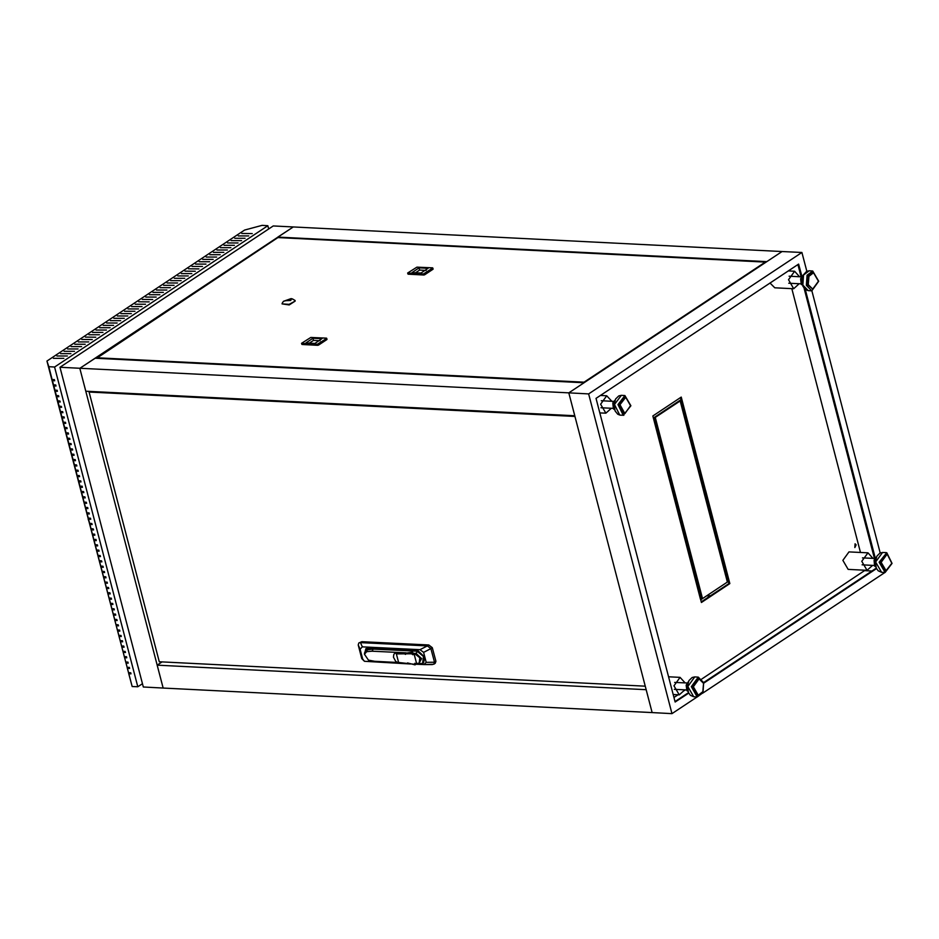 <?xml version="1.0" encoding="UTF-8"?>
<svg xmlns="http://www.w3.org/2000/svg" width="939" height="939" viewBox="0 0 939 939"><rect width="100%" height="100%" fill="white"/><g stroke="black" fill="none" stroke-linecap="round" stroke-linejoin="round"><path stroke-width="1.41" d="M697.09 696.926L671.937 713.593L588.647 393.852L801.918 252.509L782.081 251.523L766.799 261.652L277.85 237.098L293.144 226.968L79.862 368.299L163.151 688.041L143.315 687.043L60.026 367.302L568.811 392.854L782.081 251.523L273.296 225.97L60.026 367.302M678.193 508.774L701.445 598.026L700.412 598.718M728.382 581.429L728.946 583.565L701.245 601.911M654.671 418.442L677.923 507.706L676.89 508.386M704.86 491.109L728.112 580.361L727.068 581.053M681.327 400.777L704.579 490.041L703.546 490.721M680.493 397.584L681.045 399.709L653.356 418.066M671.937 713.593L652.1 712.595L568.811 392.854L588.647 393.852M884.949 572.426L702.607 693.264M801.918 252.509L806.812 271.301M811.895 290.797L880.172 552.942M802 276.805L798.678 264.047L596.065 398.312L675.188 702.067L688.698 693.111M875.359 558.423L805.31 289.517M703.816 683.099L876.568 568.611M874.491 558.47L804.148 288.39M801.131 276.829L797.927 264.528M675.047 701.527L688.463 692.642M703.663 682.559L876.322 568.142M856.145 544.89L854.889 547.543L855.077 543.763L856.145 544.89M867.096 570.36L848.14 569.41L842.87 560.383L849.02 551.944L867.976 552.895L861.826 561.346L867.096 570.36L872.589 565.384M799.582 276.759L794.617 271.254L788.467 279.705L793.737 288.719L774.781 287.768L770.015 283.026M702.325 598.073L700.553 599.258L677.16 509.454L678.944 508.281L702.325 598.073L701.445 598.026M701.386 602.451L700.694 599.786L729.134 580.936L729.826 583.6L701.386 602.451M653.638 419.134L655.41 417.949L678.803 507.753L677.019 508.926L653.638 419.134M728.993 580.408L727.209 581.581L703.827 491.79L705.6 490.616L728.993 580.408L728.112 580.361M705.459 490.076L703.687 491.261L680.294 401.469L682.066 400.284L705.459 490.076L704.579 490.041M653.497 418.594L652.805 415.93L681.233 397.091L681.937 399.756L653.497 418.594M865.148 570.266L701.809 679.038M685.388 689.907L684.496 690.505M678.017 694.801L673.991 697.466M791.788 288.625L860.523 552.519M871.944 571.041L865.265 570.712M681.937 399.756L681.045 399.709M678.803 507.753L677.923 507.706M729.826 583.6L728.946 583.565M710.541 595.76L709.227 595.69L707.994 597.439M707.959 597.462L708.17 596.582M793.737 288.719L799.23 283.742M872.941 558.4L867.976 552.895M685.083 682.888L680.118 677.383L673.967 685.834L679.237 694.86L684.731 689.883M611.723 401.246L606.758 395.742L600.608 404.193L605.878 413.219L611.371 408.242M688.44 548.094L687.207 548.036M685.059 539.772L686.292 539.843M716.739 541.369L717.971 541.427M684.965 539.42L686.198 539.479M716.645 541.005L717.877 541.075M157.177 665.129L646.126 689.684L652.1 712.595L163.151 688.041L157.177 665.129L162.107 661.866M574.774 415.766L85.836 391.211L79.862 368.299L95.144 358.17L584.093 382.725L568.811 392.854L574.774 415.766M692.243 567.344L693.275 566.651M693.733 568.424L692.513 568.365M723.992 569.245L725.037 568.564M725.413 570.02L724.18 569.95M692.677 569.011L693.909 569.069M724.345 570.595L725.577 570.654M692.454 568.142L693.487 567.461M724.333 569.961L725.237 569.363M692.876 569.809L694.109 569.867M724.556 571.393L725.788 571.452M688.968 552.226L688.087 551.393M720.988 553.048L719.767 552.989M719.391 546.921L718.171 546.862M687.724 545.336L686.491 545.266M686.937 546.991L688.17 547.05M689.414 551.85L688.393 552.566M721.093 553.435L719.861 553.376M718.617 548.576L719.849 548.634M719.497 547.308L718.265 547.249M687.817 545.712L686.597 545.653M142.446 683.721L137.845 686.773L132.117 686.491L128.784 673.697L130.99 673.803L130.709 672.735L128.502 672.629L127.399 668.368L129.605 668.474L129.324 667.406L127.117 667.3L126.002 663.04L128.209 663.145L127.939 662.077L125.732 661.972L124.617 657.711L126.824 657.816L126.542 656.748L124.347 656.643L123.232 652.382L125.439 652.488L125.157 651.42L122.95 651.314L121.847 647.053L124.042 647.159L123.772 646.091L121.565 645.985L120.45 641.724L122.657 641.83L122.387 640.762L120.18 640.656L119.065 636.396L121.272 636.501L120.99 635.433L118.784 635.327L117.68 631.067L119.887 631.172L119.605 630.104L117.398 629.999L116.295 625.738L118.49 625.844L118.22 624.775L116.013 624.67L114.898 620.409L117.105 620.515L116.835 619.447L114.628 619.341L113.513 615.08L115.72 615.186L115.438 614.118L113.232 614.012L112.128 609.751L114.335 609.857L114.053 608.789L111.847 608.683L110.743 604.423L112.938 604.528L112.668 603.46L110.462 603.354L109.347 599.094L111.553 599.199L111.272 598.131L109.077 598.026L107.962 593.765L110.168 593.871L109.886 592.802L107.68 592.697L106.577 588.436L108.783 588.542L108.501 587.474L106.295 587.368L105.191 583.107L107.386 583.213L107.116 582.145L104.91 582.039L103.795 577.778L106.001 577.884L105.72 576.816L103.525 576.71L102.41 572.45L104.616 572.555L104.335 571.487L102.128 571.382L101.025 567.121L103.231 567.226L102.95 566.158L100.743 566.053L99.628 561.78L101.835 561.898L101.565 560.829L99.358 560.724L98.243 556.451L100.45 556.569L100.168 555.501L97.973 555.395L96.858 551.123L99.065 551.24L98.783 550.172L96.576 550.066L95.473 545.794L97.668 545.911L97.398 544.843L95.191 544.737L94.076 540.465L96.283 540.582L96.013 539.514L93.806 539.409L92.691 535.136L94.898 535.253L94.616 534.185L92.421 534.08L91.306 529.807L93.513 529.925L93.231 528.857L91.024 528.751L89.921 524.478L92.116 524.596L91.846 523.528L89.639 523.422L88.184 519.032L89.921 524.478M137.845 686.773L54.556 367.032L48.828 366.738L52.161 379.532L54.368 379.638L54.638 380.706L52.443 380.6L53.546 384.861L55.753 384.978L56.035 386.035L53.828 385.929L54.931 390.19L57.138 390.307L57.42 391.363L55.213 391.258L56.328 395.519L58.523 395.636L58.805 396.692L56.598 396.587L57.713 400.847L59.92 400.965L60.19 402.021L57.995 401.915L59.098 406.176L61.305 406.294L61.587 407.35L59.38 407.244L60.483 411.505L62.69 411.622L62.972 412.679L60.765 412.573L61.88 416.834L64.087 416.951L64.357 418.008L62.15 417.902L63.265 422.163L65.472 422.28L65.742 423.336L63.547 423.231L64.65 427.491L66.857 427.609L67.139 428.665L64.932 428.56L66.047 432.82L68.242 432.938L68.524 433.994L66.317 433.888L67.432 438.149L69.639 438.267L69.909 439.335L67.702 439.217L68.817 443.478L71.024 443.595L71.294 444.663L69.099 444.546L70.202 448.807L72.409 448.924L72.69 449.992L70.484 449.875L71.599 454.136L73.794 454.253L74.075 455.321L71.869 455.204L72.984 459.464L75.19 459.582L75.46 460.65L73.254 460.533L74.369 464.793L76.575 464.911L76.857 465.979L74.651 465.861L75.754 470.122L77.96 470.239L78.242 471.308L76.036 471.19L77.151 475.451L79.346 475.568L79.627 476.636L77.421 476.519L78.536 480.78L80.742 480.897L81.012 481.965L78.817 481.848L79.921 486.109L82.127 486.226L82.409 487.294L80.202 487.177L81.306 491.437L83.512 491.555L83.794 492.623L81.587 492.506L82.702 496.766L84.897 496.884L85.179 497.952L82.972 497.834L84.087 502.095L86.294 502.212L86.564 503.281L84.369 503.163L85.472 507.436L87.679 507.541L87.961 508.609L85.754 508.492L86.858 512.764L89.064 512.87L89.346 513.938L87.139 513.821L88.254 518.093L90.461 518.199L90.731 519.267L88.524 519.15L89.639 523.422M54.556 367.032L267.838 225.689L262.098 225.407L244.586 230.102L46.95 361.069L48.828 366.738M267.838 225.689L268.695 229.022M128.784 673.697L128.502 672.629M127.399 668.368L127.117 667.3M126.002 663.04L125.732 661.972M124.617 657.711L124.347 656.643M123.232 652.382L122.95 651.314M121.847 647.053L121.565 645.985M120.45 641.724L120.18 640.656M119.065 636.396L118.784 635.327M117.68 631.067L117.398 629.999M116.295 625.738L116.013 624.67M114.898 620.409L114.628 619.341M113.513 615.08L113.232 614.012M112.128 609.751L111.847 608.683M110.743 604.423L110.462 603.354M109.347 599.094L109.077 598.026M107.962 593.765L107.68 592.697M106.577 588.436L106.295 587.368M105.191 583.107L104.91 582.039M103.795 577.778L103.525 576.71M102.41 572.45L102.128 571.382M101.025 567.121L100.743 566.053M99.628 561.78L99.358 560.724M98.243 556.451L97.973 555.395M96.858 551.123L96.576 550.066M95.473 545.794L95.191 544.737M94.076 540.465L93.806 539.409M92.691 535.136L92.421 534.08M91.306 529.807L91.024 528.751M88.254 518.093L88.524 519.15M86.858 512.764L87.139 513.821M85.472 507.436L85.754 508.492M84.087 502.095L84.369 503.163M82.702 496.766L82.972 497.834M81.306 491.437L81.587 492.506M79.921 486.109L80.202 487.177M78.536 480.78L78.817 481.848M77.151 475.451L77.421 476.519M75.754 470.122L76.036 471.19M74.369 464.793L74.651 465.861M72.984 459.464L73.254 460.533M71.599 454.136L71.869 455.204M70.202 448.807L70.484 449.875M68.817 443.478L69.099 444.546M67.432 438.149L67.702 439.217M66.047 432.82L66.317 433.888M64.65 427.491L64.932 428.56M63.265 422.163L63.547 423.231M61.88 416.834L62.15 417.902M60.483 411.505L60.765 412.573M59.098 406.176L59.38 407.244M57.713 400.847L57.995 401.915M56.328 395.519L56.598 396.587M54.931 390.19L55.213 391.258M53.546 384.861L53.828 385.929M52.161 379.532L52.443 380.6M132.117 686.491L46.95 361.069M130.85 673.298L129.676 672.688M53.335 379.591L54.509 380.201M54.72 384.92L55.894 385.53M56.105 390.248L57.279 390.859M57.49 395.577L58.676 396.188M58.887 400.906L60.061 401.516M60.272 406.235L61.446 406.845M61.657 411.564L62.843 412.174M63.042 416.893L64.228 417.503M64.439 422.221L65.613 422.832M65.824 427.55L66.998 428.161M67.209 432.879L68.394 433.489M68.594 438.208L69.779 438.818M69.991 443.537L71.164 444.147M71.376 448.865L72.549 449.476M72.761 454.194L73.946 454.805M74.158 459.523L75.331 460.133M75.543 464.852L76.716 465.462M76.928 470.181L78.101 470.791M78.313 475.51L79.498 476.12M79.709 480.838L80.883 481.449M81.094 486.167L82.268 486.778M82.479 491.496L83.653 492.106M83.864 496.825L85.05 497.435M85.261 502.154L86.435 502.764M86.646 507.494L87.82 508.093M88.031 512.823L89.217 513.422M89.416 518.152L90.602 518.751M90.813 523.481L91.987 524.079M93.372 529.408L92.198 528.81M94.769 534.737L93.583 534.138M96.154 540.066L94.968 539.467M97.539 545.395L96.365 544.796M98.924 550.724L97.75 550.125M100.32 556.052L99.135 555.454M101.705 561.381L100.532 560.783M103.09 566.71L101.917 566.111M104.475 572.039L103.302 571.44M105.872 577.368L104.687 576.769M107.257 582.696L106.084 582.098M108.642 588.025L107.469 587.427M110.027 593.354L108.854 592.755M111.424 598.683L110.239 598.084M112.809 604.012L111.635 603.413M114.194 609.341L113.02 608.742M115.579 614.669L114.405 614.071M116.976 619.998L115.79 619.4M118.361 625.327L117.187 624.728M119.746 630.656L118.572 630.057M121.143 635.985L119.957 635.386M122.528 641.314L121.342 640.715M123.913 646.642L122.739 646.044M125.298 651.971L124.124 651.373M126.695 657.3L125.509 656.701M128.08 662.641L126.894 662.03M129.465 667.969L128.291 667.359M238.26 235.865L248.671 235.877L238.26 235.865M231.147 240.572L241.558 240.595L231.147 240.572M224.045 245.29L234.445 245.302L224.045 245.29M216.932 249.997L227.344 250.02L216.932 249.997M209.82 254.715L220.231 254.727L209.82 254.715M202.707 259.422L213.118 259.434L202.707 259.422M195.605 264.129L206.017 264.152L195.605 264.129M188.493 268.847L198.904 268.859L188.493 268.847M181.38 273.554L191.791 273.566L181.38 273.554M174.278 278.261L184.69 278.284L174.278 278.261M167.165 282.979L177.577 282.991L167.165 282.979M160.053 287.686L170.464 287.71L160.053 287.686M152.951 292.405L163.363 292.416L152.951 292.405M53.417 358.358L63.829 358.369L53.417 358.358M56.974 355.998L67.385 356.022L56.974 355.998M60.53 353.651L70.941 353.663L60.53 353.651M64.087 351.292L74.498 351.303L64.087 351.292M67.643 348.932L78.043 348.956L67.643 348.932M71.188 346.585L81.599 346.597L71.188 346.585M74.744 344.226L85.156 344.237L74.744 344.226M78.301 341.866L88.712 341.89L78.301 341.866M81.857 339.507L92.268 339.531L81.857 339.507M85.414 337.16L95.825 337.171L85.414 337.16M88.97 334.8L99.37 334.812L88.97 334.8M92.515 332.441L102.926 332.465L92.515 332.441M96.071 330.094L106.483 330.105L96.071 330.094M99.628 327.734L110.039 327.746L99.628 327.734M103.184 325.375L113.596 325.399L103.184 325.375M106.741 323.028L117.152 323.039L106.741 323.028M110.297 320.668L120.708 320.68L110.297 320.668M113.842 318.309L124.253 318.333L113.842 318.309M117.398 315.962L127.81 315.974L117.398 315.962M120.955 313.603L131.366 313.614L120.955 313.603M124.511 311.243L134.923 311.267L124.511 311.243M128.068 308.884L138.479 308.908L128.068 308.884M131.624 306.537L142.035 306.548L131.624 306.537M135.181 304.177L145.58 304.189L135.181 304.177M138.726 301.818L149.137 301.842L138.726 301.818M142.282 299.471L152.693 299.482L142.282 299.471M145.838 297.111L156.25 297.123L145.838 297.111M149.395 294.752L159.806 294.776L149.395 294.752M156.508 290.045L166.907 290.057L156.508 290.045M163.609 285.339L174.02 285.35L163.609 285.339M170.722 280.62L181.133 280.644L170.722 280.62M177.835 275.913L188.234 275.925L177.835 275.913M184.936 271.195L195.347 271.218L184.936 271.195M192.049 266.488L202.46 266.5L192.049 266.488M199.162 261.781L209.573 261.793L199.162 261.781M206.263 257.063L216.674 257.086L206.263 257.063M213.376 252.356L223.787 252.368L213.376 252.356M220.489 247.638L230.9 247.661L220.489 247.638M227.59 242.931L238.001 242.943L227.59 242.931M234.703 238.224L245.114 238.236L234.703 238.224M241.816 233.506L252.227 233.529L241.816 233.506M886.087 570.736L885.207 570.689L880.289 562.261L886.017 554.386L887.414 554.491L891.792 563.236L886.087 570.736L881.169 562.308L886.909 554.421M886.733 552.707L892.05 563.341L885.113 572.438L879.15 562.215L886.733 552.707M812.728 289.095L807.376 284.552L808.01 276.23L812.658 272.744L813.538 272.791L818.456 281.207L812.728 289.095L808.256 284.587L808.89 276.277L813.538 272.791M807.094 275.233L812.751 270.995L818.714 281.219L811.754 290.797L806.331 285.327L807.094 275.233M698.229 695.224L697.348 695.177L692.43 686.761L698.158 678.874L699.05 678.92L703.511 683.416L702.877 691.738L698.229 695.224L693.311 686.808L699.05 678.92M702.912 692.7L697.254 696.926L691.28 686.702L698.252 677.125L703.675 682.594L702.912 692.7M624.869 413.583L623.473 413.477L619.094 404.732L624.799 397.232L625.679 397.279L630.597 405.707L624.869 413.583L619.975 404.768L625.679 397.279M623.273 415.214L617.956 404.592L624.893 395.495L630.855 405.718L623.273 415.214M693.921 573.776L695.153 573.846M725.589 575.372L726.821 575.431M96.635 357.736L584.035 382.22L765.32 262.075L277.921 237.602L96.764 358.252M432.902 268.953L432.597 267.885L416.951 267.099L407.679 273.014L423.536 273.895L432.691 268.143M424.334 273.683L424.616 274.751L432.961 269.211M424.616 274.751L423.818 274.963L423.536 273.895M408.16 274.176L407.89 273.108L408.16 274.176L423.818 274.963M326.795 339.272L326.502 338.204L310.844 337.418L301.572 343.334L317.429 344.214L326.584 338.463M318.227 343.991L318.509 345.059L326.866 339.531M318.509 345.059L317.711 345.27L317.429 344.214M302.065 344.484L301.783 343.428L302.065 344.484L317.711 345.27M282.04 303.919L289.224 304.893L295.163 301.079L289.083 304.365L282.04 303.919L282.252 303.074L283.472 301.255L292.463 298.907L291.137 298.625L283.472 301.255M292.463 298.907L295.022 300.539M285.339 300.75L290.89 300.515L285.339 300.75M305.856 342.923L314.894 343.381L321.983 338.674L312.945 338.228L305.856 342.923M428.09 268.366L419.052 267.908L411.963 272.615L420.989 273.061L428.09 268.366M320.105 340.693L313.497 340.352L309.365 343.099M313.497 340.352L312.945 338.228M426.212 270.373L419.604 270.045L415.461 272.791M419.604 270.045L419.052 267.908M684.637 538.129L685.857 538.2M716.304 539.725L717.537 539.784M684.531 537.742L685.763 537.812M716.211 539.338L717.443 539.397M707.971 503.046L706.738 502.975M676.291 501.449L675.059 501.391M90.027 391.422L89.041 392.079L159.278 661.725L645.199 686.127M89.041 392.079L574.961 416.482M415.66 663.873L415.214 664.789L413.899 664.225L416.599 663.415L414.369 654.847L411.176 653.744L396.34 653.931L397.197 652.429L394.908 653.227L406.164 652.887L371.985 651.161L366.621 651.713L364.461 654.19L364.578 652.816L366.034 650.07L372.818 649.025L417.01 651.255L423.442 656.431L422.55 663.474L423.43 662.887L424.862 657.323L423.559 652.347L419.968 649.718L362.384 646.818L360.083 649.154L358.17 644.94L358.78 642.969L361.891 641.666L428.736 645.023L432.327 647.652L435.884 661.326L435.273 663.298L433.853 664.237L424.299 664.636M419.357 663.227L420.343 657.453L415.226 653.333L412.949 653.603L416.106 653.38L417.902 650.657L368.088 648.156L365.881 648.72L364.461 654.272M422.55 663.474L418.864 663.556L421.634 658.626L416.106 653.38M415.695 664.225L424.088 664.636L426.153 662.3L424.862 657.323L417.902 650.657M369.555 660.493L371.68 660.962M360.083 649.154L362.677 659.108L364.485 661.267L410.425 663.955M426.153 662.3L434.464 662.277L430.907 648.591L423.559 652.347M419.968 649.718L427.315 645.962L360.459 642.605L362.384 646.818M358.17 644.94L361.726 658.615L362.677 659.108M428.736 645.023L427.315 645.962L430.907 648.591L432.327 647.652M435.884 661.326L434.464 662.277L433.853 664.237M364.485 661.267L361.726 658.615M358.78 642.969L361.891 641.666M371.985 651.161L373.71 648.438M398.347 662.934L376.152 661.819L368.393 660.117L374.638 661.338L397.115 662.476M420.343 664.037L417.785 663.908M364.461 654.19L368.393 660.117M376.152 661.819L374.638 661.338M367.09 648.227L366.456 649.788M411.176 653.744L412.55 652.171L405.718 653.227L412.55 652.171M412.62 652.417L413.489 653.251M415.214 664.789L415.684 664.19M690.822 561.898L692.055 561.956M722.502 563.494L723.723 563.553M726.434 573.929L725.201 573.87M694.754 572.344L693.522 572.274M691.304 563.74L692.536 563.799M722.983 565.337L724.204 565.395M723.523 562.766L722.291 562.696M691.843 561.17L690.611 561.111M875.383 560.43L874.056 560.325L874.596 565.935L874.209 560.372M875.7 566.463L875.031 566.44L875.829 566.863M876.157 557.613L874.268 560.372L874.714 565.982M876.333 557.179L874.186 559.902L875.477 559.879M875.841 566.91L874.596 565.935L875.582 566.029M881.592 572.262L878.223 570.783L876.345 568.177L875.23 561.839L876.897 556.088L879.984 553.036L882.59 552.461L875.618 562.038L881.592 572.262L885.113 572.438M801.976 279.059L800.65 278.942L801.343 284.505L800.803 279M803.08 275.315L800.756 278.519L802.07 278.496M802.822 275.89L800.85 279L801.542 284.564L802.282 284.599M802.399 285.022L801.46 284.564M803.573 275.057L802.798 285.151L808.233 290.62L805.697 289.787L802.939 286.442L801.847 280.55L803.127 275.209L806.624 271.383L809.218 270.819L803.573 275.057M687.477 685.188L686.151 685.071L686.843 690.635L686.303 685.13M688.334 682.019L686.479 684.578L687.571 684.625M688.58 681.456L686.151 685.071L687.043 690.705L687.782 690.74M687.9 691.151L686.843 690.635L687.994 691.456M688.005 691.491L686.961 690.693M693.733 696.75L690.365 695.283L688.487 692.665L687.36 686.339L689.038 680.575L692.113 677.524L694.719 676.949L687.759 686.526L693.733 696.75L697.254 696.926M614.165 403.289L612.838 403.171L613.367 408.794L612.991 403.23M615.115 400.037L612.967 402.761L614.259 402.737M614.928 400.472L613.038 403.23L613.578 408.852L614.364 408.888M614.482 409.322L613.367 408.794L614.599 409.721M614.622 409.768L613.496 408.841M619.752 415.038L617.768 414.24L615.139 411.059L613.989 404.991L615.679 398.946L618.789 395.871L621.36 395.307L614.423 404.416L619.752 415.038M366.621 651.713L367.395 649.588L369.45 648.227M370.295 660.692L368.839 660.234M414.369 654.847L414.698 653.685L419.815 657.805L419.099 663.415L416.599 663.415M396.34 653.931L398.57 662.511L413.899 664.225M412.632 654.753L412.949 653.603L411.552 653.004M415.601 663.779L414.862 663.333M414.615 664.777L415.331 663.85L419.627 663.063M405.484 654.377L405.718 653.227L405.308 654.389M408.371 663.427L407.726 662.993M414.815 664.835L407.549 662.969M399.31 662.957L398.57 662.511M794.617 271.254L788.267 270.937M680.118 677.383L668.603 676.808M679.237 694.86L673.228 694.555M606.758 395.742L600.408 395.425M605.878 413.219L599.868 412.914M718.769 549.151L719.99 549.209M693.745 573.119L694.977 573.177M725.424 574.703L726.645 574.762M724.169 565.243L722.936 565.184M692.489 563.658L691.268 563.6M882.59 552.461L886.111 552.637M862.131 564.855L874.549 565.478M862.483 557.872L875.289 558.517M808.233 290.62L811.754 290.797M809.218 270.819L812.751 270.995M788.772 283.214L801.26 283.848M789.124 276.23L801.941 276.876M694.719 676.949L698.252 677.125M674.272 689.355L686.761 689.977M674.625 682.36L687.454 683.005M620.362 415.108L623.895 415.284M621.36 395.307L624.893 395.495M600.913 407.714L613.331 408.336M601.265 400.73L614.059 401.364M407.96 274.082L407.679 273.014M433.09 269.047L432.809 267.979M301.853 344.402L301.572 343.334M326.983 339.355L326.702 338.286M432.398 664.612L424.088 664.636M366.034 650.07L368.851 648.203M408.031 663.486L399.063 663.04L395.765 661.502L393.453 657.206L393.793 654.542L394.908 653.227"/></g></svg>
